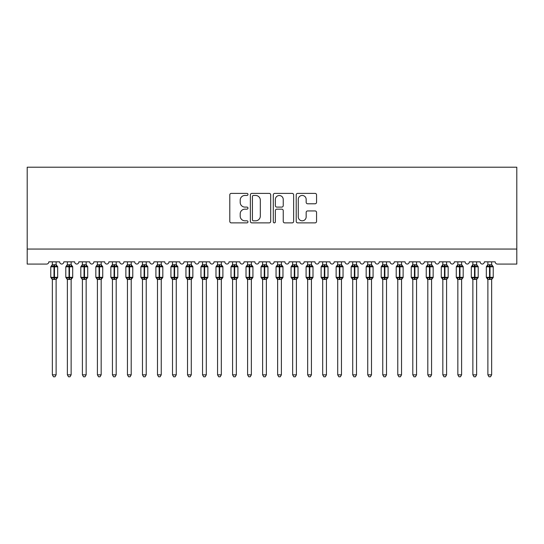 <?xml version="1.0" encoding="UTF-8"?>
<svg xmlns="http://www.w3.org/2000/svg" width="544" height="544" viewBox="0 0 544 544"><rect width="100%" height="100%" fill="white"/><g stroke="black" fill="none" stroke-linecap="round" stroke-linejoin="round"><path stroke-width="0.82" d="M247.969 194.426A1.034 1.034 0 0 0 246.942 193.392L231.275 193.392A1.476 1.476 0 0 0 229.799 194.868L229.799 221.401A1.476 1.476 0 0 0 231.275 222.877L246.942 222.877A1.034 1.034 0 0 0 247.969 221.843A1.034 1.034 0 0 0 246.942 220.81L244.916 220.81A4.719 4.719 0 0 1 240.196 216.097L240.196 213.88A4.719 4.719 0 0 1 244.916 209.168L246.942 209.168A1.034 1.034 0 0 0 247.969 208.134A1.034 1.034 0 0 0 246.942 207.101L244.916 207.101A4.719 4.719 0 0 1 240.196 202.388L240.196 200.172A4.719 4.719 0 0 1 244.916 195.459L246.942 195.459A1.034 1.034 0 0 0 247.969 194.426M315.085 203.782A1.476 1.476 0 0 0 316.554 202.314L316.554 194.868A1.476 1.476 0 0 0 315.085 193.392L297.69 193.392A1.476 1.476 0 0 0 296.215 194.868L296.215 221.401A1.476 1.476 0 0 0 297.69 222.877L315.085 222.877A1.476 1.476 0 0 0 316.554 221.401L316.554 212.412A1.476 1.476 0 0 0 315.085 210.936L307.639 210.936A1.476 1.476 0 0 0 306.163 212.412L306.163 216.866A3.944 3.944 0 0 1 302.219 220.81A3.944 3.944 0 0 1 298.275 216.866L298.275 199.403A3.944 3.944 0 0 1 302.219 195.459A3.944 3.944 0 0 1 306.163 199.403L306.163 202.314A1.476 1.476 0 0 0 307.639 203.782L315.085 203.782M516.8 249.057L516.8 167.212L27.2 167.212L27.2 264.078L46.573 264.078A2.251 2.251 0 0 0 48.824 261.827L59.643 261.827A2.251 2.251 0 0 0 61.744 264.071A2.251 2.251 0 0 0 63.845 261.827L74.657 261.827A2.251 2.251 0 0 0 76.758 264.071A2.251 2.251 0 0 0 78.866 261.827L89.678 261.827A2.251 2.251 0 0 0 91.78 264.071A2.251 2.251 0 0 0 93.881 261.827L104.693 261.827A2.251 2.251 0 0 0 106.801 264.071A2.251 2.251 0 0 0 108.902 261.827L119.714 261.827A2.251 2.251 0 0 0 121.815 264.071A2.251 2.251 0 0 0 123.916 261.827L134.728 261.827A2.251 2.251 0 0 0 136.836 264.071A2.251 2.251 0 0 0 138.938 261.827L149.75 261.827A2.251 2.251 0 0 0 151.851 264.071A2.251 2.251 0 0 0 153.952 261.827L164.771 261.827A2.251 2.251 0 0 0 166.872 264.071A2.251 2.251 0 0 0 168.973 261.827L179.785 261.827A2.251 2.251 0 0 0 181.886 264.071A2.251 2.251 0 0 0 183.994 261.827L194.806 261.827A2.251 2.251 0 0 0 196.908 264.071A2.251 2.251 0 0 0 199.009 261.827L209.821 261.827A2.251 2.251 0 0 0 211.929 264.071A2.251 2.251 0 0 0 214.03 261.827L224.842 261.827A2.251 2.251 0 0 0 226.943 264.071A2.251 2.251 0 0 0 229.044 261.827L239.863 261.827A2.251 2.251 0 0 0 241.964 264.071A2.251 2.251 0 0 0 244.066 261.827L254.878 261.827A2.251 2.251 0 0 0 256.979 264.071A2.251 2.251 0 0 0 259.087 261.827L269.899 261.827A2.251 2.251 0 0 0 272 264.071A2.251 2.251 0 0 0 274.101 261.827L284.913 261.827A2.251 2.251 0 0 0 287.021 264.071A2.251 2.251 0 0 0 289.122 261.827L299.934 261.827A2.251 2.251 0 0 0 302.036 264.071A2.251 2.251 0 0 0 304.137 261.827L314.956 261.827A2.251 2.251 0 0 0 317.057 264.071A2.251 2.251 0 0 0 319.158 261.827L329.97 261.827A2.251 2.251 0 0 0 332.071 264.071A2.251 2.251 0 0 0 334.179 261.827L344.991 261.827A2.251 2.251 0 0 0 347.092 264.071A2.251 2.251 0 0 0 349.194 261.827L360.006 261.827A2.251 2.251 0 0 0 362.114 264.071A2.251 2.251 0 0 0 364.215 261.827L375.027 261.827A2.251 2.251 0 0 0 377.128 264.071A2.251 2.251 0 0 0 379.229 261.827L390.048 261.827A2.251 2.251 0 0 0 392.149 264.071A2.251 2.251 0 0 0 394.25 261.827L405.062 261.827A2.251 2.251 0 0 0 407.164 264.071A2.251 2.251 0 0 0 409.272 261.827L420.084 261.827A2.251 2.251 0 0 0 422.185 264.071A2.251 2.251 0 0 0 424.286 261.827L435.098 261.827A2.251 2.251 0 0 0 437.199 264.071A2.251 2.251 0 0 0 439.307 261.827L450.119 261.827A2.251 2.251 0 0 0 452.22 264.071A2.251 2.251 0 0 0 454.322 261.827L465.134 261.827A2.251 2.251 0 0 0 467.242 264.071A2.251 2.251 0 0 0 469.343 261.827L480.155 261.827A2.251 2.251 0 0 0 482.256 264.071A2.251 2.251 0 0 0 484.357 261.827L495.176 261.827A2.251 2.251 0 0 0 497.427 264.078L516.8 264.078L516.8 249.057L27.2 249.057M270.708 194.868A1.476 1.476 0 0 0 269.239 193.392L251.838 193.392A1.476 1.476 0 0 0 250.369 194.868L250.369 221.401A1.476 1.476 0 0 0 251.838 222.877L269.239 222.877A1.476 1.476 0 0 0 270.708 221.401L270.708 194.868M274.761 193.392L292.162 193.392A1.476 1.476 0 0 1 293.631 194.868L293.631 221.401A1.476 1.476 0 0 1 292.162 222.877L284.716 222.877A1.476 1.476 0 0 1 283.24 221.401L283.24 210.644A1.476 1.476 0 0 0 281.765 209.168L276.828 209.168A1.476 1.476 0 0 0 275.352 210.644L275.352 221.843A1.034 1.034 0 0 1 274.319 222.877A1.034 1.034 0 0 1 273.292 221.843L273.292 194.868A1.476 1.476 0 0 1 274.761 193.392M253.463 195.459A1.034 1.034 0 0 0 252.43 196.486L252.43 219.783A1.034 1.034 0 0 0 253.463 220.81L255.598 220.81A4.719 4.719 0 0 0 260.318 216.097L260.318 200.172A4.719 4.719 0 0 0 255.598 195.459L253.463 195.459M283.24 199.471A3.944 3.944 0 0 0 279.296 195.527A3.944 3.944 0 0 0 275.352 199.471L275.352 205.625A1.476 1.476 0 0 0 276.828 207.101L281.765 207.101A1.476 1.476 0 0 0 283.24 205.625L283.24 199.471M52.353 374.836L56.114 374.836L54.985 376.788L53.482 376.788L52.353 374.836L52.353 279.337A1.652 1.578 180 0 0 51.49 277.964L51.809 277.481L54.006 278.004L54.006 277.331L54.461 277.331L54.461 266.145L56.658 266.669L57.195 266.111A0.748 0.748 0 0 1 57.684 266.818L50.776 266.818L50.776 277.331L54.006 277.331L54.006 266.145L51.809 266.669L51.49 266.186A1.652 1.578 0 0 0 52.353 264.806M56.114 374.836L56.114 279.269L54.006 279.494L54.006 278.004L54.461 278.004L54.461 277.331L57.684 277.331A0.748 0.748 0 0 1 57.195 278.038L56.114 279.589M56.114 279.351L56.114 279.351A1.652 1.578 180 0 1 56.977 277.964L56.658 277.481L54.461 278.004L54.461 279.494M54.006 279.494L52.353 279.351M52.353 261.827L52.353 264.88L56.114 264.806A1.652 1.578 0 0 0 56.977 266.186M56.114 261.827L56.114 264.812M52.353 264.88L51.809 266.669L52.353 264.88M56.658 266.669L56.114 264.88M56.114 279.269L56.658 277.481M52.353 279.269L51.809 277.481M67.374 374.836L71.128 374.836L69.999 376.788L68.503 376.788L67.374 374.836L67.374 279.337A1.652 1.578 180 0 0 66.504 277.964L66.83 277.481L69.027 278.004L69.027 277.331L69.476 277.331L69.476 266.145L71.672 266.669L72.216 266.111A0.748 0.748 0 0 1 72.706 266.818L65.797 266.818L65.797 277.331L69.027 277.331L69.027 266.145L66.83 266.669L66.504 266.186A1.652 1.578 0 0 0 67.374 264.806M71.128 374.836L71.128 279.269L69.027 279.494L69.027 278.004L69.476 278.004L69.476 277.331L72.706 277.331A0.748 0.748 0 0 1 72.216 278.038L71.128 279.589M71.128 279.351L71.128 279.351A1.652 1.578 180 0 1 71.998 277.964L71.672 277.481L69.476 278.004L69.476 279.494M69.027 279.494L67.374 279.351M67.374 261.827L67.374 264.88L71.128 264.806A1.652 1.578 0 0 0 71.998 266.186M71.128 261.827L71.128 264.812M67.374 264.88L66.83 266.669L67.374 264.88M71.672 266.669L71.128 264.88M71.128 279.269L71.672 277.481M67.374 279.269L66.83 277.481M82.396 374.836L86.149 374.836L85.02 376.788L83.518 376.788L82.396 374.836L82.396 279.337A1.652 1.578 180 0 0 81.525 277.964L81.845 277.481L84.048 278.004L84.048 277.331L84.497 277.331L84.497 266.145L86.693 266.669L87.23 266.111A0.748 0.748 0 0 1 87.727 266.818L80.818 266.818L80.818 277.331L84.048 277.331L84.048 266.145L81.845 266.669L81.525 266.186A1.652 1.578 0 0 0 82.396 264.806M86.149 374.836L86.149 279.269L84.048 279.494L84.048 278.004L84.497 278.004L84.497 277.331L87.727 277.331A0.748 0.748 0 0 1 87.23 278.038L86.149 279.589M86.149 279.351L86.149 279.351A1.652 1.578 180 0 1 87.013 277.964L86.693 277.481L84.497 278.004L84.497 279.494M84.048 279.494L82.396 279.351M82.396 261.827L82.389 264.88L86.149 264.806A1.652 1.578 0 0 0 87.013 266.186M86.149 261.827L86.149 264.812M82.389 264.88L81.845 266.669L82.389 264.88M86.693 266.669L86.149 264.88M86.149 279.269L86.693 277.481M82.389 279.269L81.845 277.481M97.41 374.836L101.164 374.836L100.042 376.788L98.539 376.788L97.41 374.836L97.41 279.337A1.652 1.578 180 0 0 96.546 277.964L96.866 277.481L99.062 278.004L99.062 277.331L99.511 277.331L99.511 266.145L101.708 266.669L102.252 266.111A0.748 0.748 0 0 1 102.741 266.818L95.832 266.818L95.832 277.331L99.062 277.331L99.062 266.145L96.866 266.669L96.546 266.186A1.652 1.578 0 0 0 97.41 264.806M101.164 374.836L101.164 279.269L99.062 279.494L99.062 278.004L99.511 278.004L99.511 277.331L102.741 277.331A0.748 0.748 0 0 1 102.252 278.038L101.164 279.589M101.164 279.351L101.164 279.351A1.652 1.578 180 0 1 102.034 277.964L101.708 277.481L99.511 278.004L99.511 279.494M99.062 279.494L97.41 279.351M97.41 261.827L97.41 264.88L101.164 264.806A1.652 1.578 0 0 0 102.034 266.186M101.164 261.827L101.164 264.812M97.41 264.88L96.866 266.669L97.41 264.88M101.708 266.669L101.164 264.88M101.164 279.269L101.708 277.481M97.41 279.269L96.866 277.481M112.431 374.836L116.185 374.836L115.056 376.788L113.56 376.788L112.431 374.836L112.431 279.337A1.652 1.578 180 0 0 111.561 277.964L111.887 277.481L114.084 278.004L114.084 277.331L114.532 277.331L114.532 266.145L116.729 266.669L117.266 266.111A0.748 0.748 0 0 1 117.762 266.818L110.854 266.818L110.854 277.331L114.084 277.331L114.084 266.145L111.887 266.669L111.561 266.186A1.652 1.578 0 0 0 112.431 264.806M116.185 374.836L116.185 279.269L114.084 279.494L114.084 278.004L114.532 278.004L114.532 277.331L117.762 277.331A0.748 0.748 0 0 1 117.266 278.038L116.185 279.589M116.185 279.351L116.185 279.351A1.652 1.578 180 0 1 117.048 277.964L116.729 277.481L114.532 278.004L114.532 279.494M114.084 279.494L112.431 279.351M112.431 261.827L112.431 264.88L116.185 264.806A1.652 1.578 0 0 0 117.048 266.186M116.185 261.827L116.185 264.812M112.431 264.88L111.887 266.669L112.431 264.88M116.729 266.669L116.185 264.88M116.185 279.269L116.729 277.481M112.431 279.269L111.887 277.481M127.446 374.836L131.199 374.836L130.077 376.788L128.574 376.788L127.446 374.836L127.446 279.337A1.652 1.578 180 0 0 126.582 277.964L126.902 277.481L129.098 278.004L129.098 277.331L129.554 277.331L129.554 266.145L131.75 266.669L132.287 266.111A0.748 0.748 0 0 1 132.777 266.818L125.868 266.818L125.868 277.331L129.098 277.331L129.098 266.145L126.902 266.669L126.582 266.186A1.652 1.578 0 0 0 127.446 264.806M131.199 374.836L131.206 279.269L129.098 279.494L129.098 278.004L129.554 278.004L129.554 277.331L132.777 277.331A0.748 0.748 0 0 1 132.287 278.038L131.199 279.589M131.199 279.351L131.199 279.351A1.652 1.578 180 0 1 132.07 277.964L131.75 277.481L129.554 278.004L129.554 279.494M129.098 279.494L127.446 279.351M127.446 261.827L127.446 264.88L131.199 264.806A1.652 1.578 0 0 0 132.07 266.186M131.199 261.827L131.199 264.812M127.446 264.88L126.902 266.669L127.446 264.88M131.75 266.669L131.206 264.88M131.206 279.269L131.75 277.481M127.446 279.269L126.902 277.481M142.467 374.836L146.22 374.836L145.092 376.788L143.596 376.788L142.467 374.836L142.467 279.337A1.652 1.578 180 0 0 141.596 277.964L141.923 277.481L144.119 278.004L144.119 277.331L144.568 277.331L144.568 266.145L146.764 266.669L147.302 266.111A0.748 0.748 0 0 1 147.798 266.818L140.889 266.818L140.889 277.331L144.119 277.331L144.119 266.145L141.923 266.669L141.596 266.186A1.652 1.578 0 0 0 142.467 264.806M146.22 374.836L146.22 279.269L144.119 279.494L144.119 278.004L144.568 278.004L144.568 277.331L147.798 277.331A0.748 0.748 0 0 1 147.302 278.038L146.22 279.589M146.22 279.351L146.22 279.351A1.652 1.578 180 0 1 147.091 277.964L146.764 277.481L144.568 278.004L144.568 279.494M144.119 279.494L142.467 279.351M142.467 261.827L142.467 264.88L146.22 264.806A1.652 1.578 0 0 0 147.091 266.186M146.22 261.827L146.22 264.812M142.467 264.88L141.923 266.669L142.467 264.88M146.764 266.669L146.22 264.88M146.22 279.269L146.764 277.481M142.467 279.269L141.923 277.481M157.488 374.836L161.242 374.836L160.113 376.788L158.61 376.788L157.488 374.836L157.488 279.337A1.652 1.578 180 0 0 156.618 277.964L156.937 277.481L159.134 278.004L159.134 277.331L159.589 277.331L159.589 266.145L161.786 266.669L162.323 266.111A0.748 0.748 0 0 1 162.819 266.818L155.91 266.818L155.91 277.331L159.134 277.331L159.134 266.145L156.937 266.669L156.618 266.186A1.652 1.578 0 0 0 157.488 264.806M161.242 374.836L161.242 279.269L159.134 279.494L159.134 278.004L159.589 278.004L159.589 277.331L162.819 277.331A0.748 0.748 0 0 1 162.323 278.038L161.242 279.589M161.242 279.351L161.242 279.351A1.652 1.578 180 0 1 162.105 277.964L161.786 277.481L159.589 278.004L159.589 279.494M159.134 279.494L157.488 279.351M157.488 261.827L157.481 264.88L161.242 264.806A1.652 1.578 0 0 0 162.105 266.186M161.242 261.827L161.242 264.812M157.481 264.88L156.937 266.669L157.481 264.88M161.786 266.669L161.242 264.88M161.242 279.269L161.786 277.481M157.481 279.269L156.937 277.481M172.502 374.836L176.256 374.836L175.127 376.788L173.631 376.788L172.502 374.836L172.502 279.337A1.652 1.578 180 0 0 171.639 277.964L171.958 277.481L174.155 278.004L174.155 277.331L174.604 277.331L174.604 266.145L176.8 266.669L177.344 266.111A0.748 0.748 0 0 1 177.834 266.818L170.925 266.818L170.925 277.331L174.155 277.331L174.155 266.145L171.958 266.669L171.639 266.186A1.652 1.578 0 0 0 172.502 264.806M176.256 374.836L176.256 279.269L174.155 279.494L174.155 278.004L174.604 278.004L174.604 277.331L177.834 277.331A0.748 0.748 0 0 1 177.344 278.038L176.256 279.589M176.256 279.351L176.256 279.351A1.652 1.578 180 0 1 177.126 277.964L176.8 277.481L174.604 278.004L174.604 279.494M174.155 279.494L172.502 279.351M172.502 261.827L172.502 264.88L176.256 264.806A1.652 1.578 0 0 0 177.126 266.186M176.256 261.827L176.256 264.812M172.502 264.88L171.958 266.669L172.502 264.88M176.8 266.669L176.256 264.88M176.256 279.269L176.8 277.481M172.502 279.269L171.958 277.481M187.524 374.836L191.277 374.836L190.148 376.788L188.646 376.788L187.524 374.836L187.524 279.337A1.652 1.578 180 0 0 186.653 277.964L186.98 277.481L189.176 278.004L189.176 277.331L189.625 277.331L189.625 266.145L191.821 266.669L192.358 266.111A0.748 0.748 0 0 1 192.855 266.818L185.946 266.818L185.946 277.331L189.176 277.331L189.176 266.145L186.98 266.669L186.653 266.186A1.652 1.578 0 0 0 187.524 264.806M191.277 374.836L191.277 279.269L189.176 279.494L189.176 278.004L189.625 278.004L189.625 277.331L192.855 277.331A0.748 0.748 0 0 1 192.358 278.038L191.277 279.589M191.277 279.351L191.277 279.351A1.652 1.578 180 0 1 192.141 277.964L191.821 277.481L189.625 278.004L189.625 279.494M189.176 279.494L187.524 279.351M187.524 261.827L187.524 264.88L191.277 264.806A1.652 1.578 0 0 0 192.141 266.186M191.277 261.827L191.277 264.812M187.524 264.88L186.98 266.669L187.524 264.88M191.821 266.669L191.277 264.88M191.277 279.269L191.821 277.481M187.524 279.269L186.98 277.481M202.538 374.836L206.292 374.836L205.17 376.788L203.667 376.788L202.538 374.836L202.538 279.337A1.652 1.578 180 0 0 201.674 277.964L201.994 277.481L204.19 278.004L204.19 277.331L204.639 277.331L204.639 266.145L206.842 266.669L207.38 266.111A0.748 0.748 0 0 1 207.869 266.818L200.96 266.818L200.96 277.331L204.19 277.331L204.19 266.145L201.994 266.669L201.674 266.186A1.652 1.578 0 0 0 202.538 264.806M206.292 374.836L206.298 279.269L204.19 279.494L204.19 278.004L204.639 278.004L204.639 277.331L207.869 277.331A0.748 0.748 0 0 1 207.38 278.038L206.292 279.589M206.292 279.351L206.292 279.351A1.652 1.578 180 0 1 207.162 277.964L206.842 277.481L204.639 278.004L204.639 279.494M204.19 279.494L202.538 279.351M202.538 261.827L202.538 264.88L206.292 264.806A1.652 1.578 0 0 0 207.162 266.186M206.292 261.827L206.292 264.812M202.538 264.88L201.994 266.669L202.538 264.88M206.842 266.669L206.298 264.88M206.298 279.269L206.842 277.481M202.538 279.269L201.994 277.481M217.559 374.836L221.313 374.836L220.184 376.788L218.688 376.788L217.559 374.836L217.559 279.337A1.652 1.578 180 0 0 216.689 277.964L217.015 277.481L219.212 278.004L219.212 277.331L219.66 277.331L219.66 266.145L221.857 266.669L222.394 266.111A0.748 0.748 0 0 1 222.89 266.818L215.982 266.818L215.982 277.331L219.212 277.331L219.212 266.145L217.015 266.669L216.689 266.186A1.652 1.578 0 0 0 217.559 264.806M221.313 374.836L221.313 279.269L219.212 279.494L219.212 278.004L219.66 278.004L219.66 277.331L222.89 277.331A0.748 0.748 0 0 1 222.394 278.038L221.313 279.589M221.313 279.351L221.313 279.351A1.652 1.578 180 0 1 222.183 277.964L221.857 277.481L219.66 278.004L219.66 279.494M219.212 279.494L217.559 279.351M217.559 261.827L217.559 264.88L221.313 264.806A1.652 1.578 0 0 0 222.183 266.186M221.313 261.827L221.313 264.812M217.559 264.88L217.015 266.669L217.559 264.88M221.857 266.669L221.313 264.88M221.313 279.269L221.857 277.481M217.559 279.269L217.015 277.481M232.574 374.836L236.334 374.836L235.205 376.788L233.702 376.788L232.574 374.836L232.574 279.337A1.652 1.578 180 0 0 231.71 277.964L232.03 277.481L234.226 278.004L234.226 277.331L234.682 277.331L234.682 266.145L236.878 266.669L237.415 266.111A0.748 0.748 0 0 1 237.912 266.818L231.003 266.818L231.003 277.331L234.226 277.331L234.226 266.145L232.03 266.669L231.71 266.186A1.652 1.578 0 0 0 232.574 264.806M236.334 374.836L236.334 279.269L234.226 279.494L234.226 278.004L234.682 278.004L234.682 277.331L237.912 277.331A0.748 0.748 0 0 1 237.415 278.038L236.334 279.589M236.334 279.351L236.334 279.351A1.652 1.578 180 0 1 237.198 277.964L236.878 277.481L234.682 278.004L234.682 279.494M234.226 279.494L232.574 279.351M232.574 261.827L232.574 264.88L236.334 264.806A1.652 1.578 0 0 0 237.198 266.186M236.334 261.827L236.334 264.812M232.574 264.88L232.03 266.669L232.574 264.88M236.878 266.669L236.334 264.88M236.334 279.269L236.878 277.481M232.574 279.269L232.03 277.481M247.595 374.836L251.348 374.836L250.22 376.788L248.724 376.788L247.595 374.836L247.595 279.337A1.652 1.578 180 0 0 246.724 277.964L247.051 277.481L249.247 278.004L249.247 277.331L249.696 277.331L249.696 266.145L251.892 266.669L252.436 266.111A0.748 0.748 0 0 1 252.926 266.818L246.017 266.818L246.017 277.331L249.247 277.331L249.247 266.145L247.051 266.669L246.724 266.186A1.652 1.578 0 0 0 247.595 264.806M251.348 374.836L251.348 279.269L249.247 279.494L249.247 278.004L249.696 278.004L249.696 277.331L252.926 277.331A0.748 0.748 0 0 1 252.436 278.038L251.348 279.589M251.348 279.351L251.348 279.351A1.652 1.578 180 0 1 252.219 277.964L251.892 277.481L249.696 278.004L249.696 279.494M249.247 279.494L247.595 279.351M247.595 261.827L247.595 264.88L251.348 264.806A1.652 1.578 0 0 0 252.219 266.186M251.348 261.827L251.348 264.812M247.595 264.88L247.051 266.669L247.595 264.88M251.892 266.669L251.348 264.88M251.348 279.269L251.892 277.481M247.595 279.269L247.051 277.481M262.616 374.836L266.37 374.836L265.241 376.788L263.738 376.788L262.616 374.836L262.616 279.337A1.652 1.578 180 0 0 261.746 277.964L262.072 277.481L264.268 278.004L264.268 277.331L264.717 277.331L264.717 266.145L266.914 266.669L267.451 266.111A0.748 0.748 0 0 1 267.947 266.818L261.038 266.818L261.038 277.331L264.268 277.331L264.268 266.145L262.072 266.669L261.746 266.186A1.652 1.578 0 0 0 262.616 264.806M266.37 374.836L266.37 279.269L264.268 279.494L264.268 278.004L264.717 278.004L264.717 277.331L267.947 277.331A0.748 0.748 0 0 1 267.451 278.038L266.37 279.589M266.37 279.351L266.37 279.351A1.652 1.578 180 0 1 267.233 277.964L266.914 277.481L264.717 278.004L264.717 279.494M264.268 279.494L262.616 279.351M262.616 261.827L262.609 264.88L266.37 264.806A1.652 1.578 0 0 0 267.233 266.186M266.37 261.827L266.37 264.812M262.609 264.88L262.072 266.669L262.609 264.88M266.914 266.669L266.37 264.88M266.37 279.269L266.914 277.481M262.609 279.269L262.072 277.481M277.63 374.836L281.384 374.836L280.262 376.788L278.759 376.788L277.63 374.836L277.63 279.337A1.652 1.578 180 0 0 276.767 277.964L277.086 277.481L279.283 278.004L279.283 277.331L279.732 277.331L279.732 266.145L281.928 266.669L282.472 266.111A0.748 0.748 0 0 1 282.962 266.818L276.053 266.818L276.053 277.331L279.283 277.331L279.283 266.145L277.086 266.669L276.767 266.186A1.652 1.578 0 0 0 277.63 264.806M281.384 374.836L281.391 279.269L279.283 279.494L279.283 278.004L279.732 278.004L279.732 277.331L282.962 277.331A0.748 0.748 0 0 1 282.472 278.038L281.384 279.589M281.384 279.351L281.384 279.351A1.652 1.578 180 0 1 282.254 277.964L281.928 277.481L279.732 278.004L279.732 279.494M279.283 279.494L277.63 279.351M277.63 261.827L277.63 264.88L281.384 264.806A1.652 1.578 0 0 0 282.254 266.186M281.384 261.827L281.384 264.812M277.63 264.88L277.086 266.669L277.63 264.88M281.928 266.669L281.391 264.88M281.391 279.269L281.928 277.481M277.63 279.269L277.086 277.481M292.652 374.836L296.405 374.836L295.276 376.788L293.78 376.788L292.652 374.836L292.652 279.337A1.652 1.578 180 0 0 291.781 277.964L292.108 277.481L294.304 278.004L294.304 277.331L294.753 277.331L294.753 266.145L296.949 266.669L297.486 266.111A0.748 0.748 0 0 1 297.983 266.818L291.074 266.818L291.074 277.331L294.304 277.331L294.304 266.145L292.108 266.669L291.781 266.186A1.652 1.578 0 0 0 292.652 264.806M296.405 374.836L296.405 279.269L294.304 279.494L294.304 278.004L294.753 278.004L294.753 277.331L297.983 277.331A0.748 0.748 0 0 1 297.486 278.038L296.405 279.589M296.405 279.351L296.405 279.351A1.652 1.578 180 0 1 297.276 277.964L296.949 277.481L294.753 278.004L294.753 279.494M294.304 279.494L292.652 279.351M292.652 261.827L292.652 264.88L296.405 264.806A1.652 1.578 0 0 0 297.276 266.186M296.405 261.827L296.405 264.812M292.652 264.88L292.108 266.669L292.652 264.88M296.949 266.669L296.405 264.88M296.405 279.269L296.949 277.481M292.652 279.269L292.108 277.481M307.666 374.836L311.426 374.836L310.298 376.788L308.795 376.788L307.666 374.836L307.666 279.337A1.652 1.578 180 0 0 306.802 277.964L307.122 277.481L309.318 278.004L309.318 277.331L309.774 277.331L309.774 266.145L311.97 266.669L312.508 266.111A0.748 0.748 0 0 1 312.997 266.818L306.088 266.818L306.088 277.331L309.318 277.331L309.318 266.145L307.122 266.669L306.802 266.186A1.652 1.578 0 0 0 307.666 264.806M311.426 374.836L311.426 279.269L309.318 279.494L309.318 278.004L309.774 278.004L309.774 277.331L312.997 277.331A0.748 0.748 0 0 1 312.508 278.038L311.426 279.589M311.426 279.351L311.426 279.351A1.652 1.578 180 0 1 312.29 277.964L311.97 277.481L309.774 278.004L309.774 279.494M309.318 279.494L307.666 279.351M307.666 261.827L307.666 264.88L311.426 264.806A1.652 1.578 0 0 0 312.29 266.186M311.426 261.827L311.426 264.812M307.666 264.88L307.122 266.669L307.666 264.88M311.97 266.669L311.426 264.88M311.426 279.269L311.97 277.481M307.666 279.269L307.122 277.481M322.687 374.836L326.441 374.836L325.312 376.788L323.816 376.788L322.687 374.836L322.687 279.337A1.652 1.578 180 0 0 321.817 277.964L322.143 277.481L324.34 278.004L324.34 277.331L324.788 277.331L324.788 266.145L326.985 266.669L327.529 266.111A0.748 0.748 0 0 1 328.018 266.818L321.11 266.818L321.11 277.331L324.34 277.331L324.34 266.145L322.143 266.669L321.817 266.186A1.652 1.578 0 0 0 322.687 264.806M326.441 374.836L326.441 279.269L324.34 279.494L324.34 278.004L324.788 278.004L324.788 277.331L328.018 277.331A0.748 0.748 0 0 1 327.529 278.038L326.441 279.589M326.441 279.351L326.441 279.351A1.652 1.578 180 0 1 327.311 277.964L326.985 277.481L324.788 278.004L324.788 279.494M324.34 279.494L322.687 279.351M322.687 261.827L322.687 264.88L326.441 264.806A1.652 1.578 0 0 0 327.311 266.186M326.441 261.827L326.441 264.812M322.687 264.88L322.143 266.669L322.687 264.88M326.985 266.669L326.441 264.88M326.441 279.269L326.985 277.481M322.687 279.269L322.143 277.481M337.708 374.836L341.462 374.836L340.333 376.788L338.83 376.788L337.708 374.836L337.708 279.337A1.652 1.578 180 0 0 336.838 277.964L337.158 277.481L339.361 278.004L339.361 277.331L339.81 277.331L339.81 266.145L342.006 266.669L342.543 266.111A0.748 0.748 0 0 1 343.04 266.818L336.131 266.818L336.131 277.331L339.361 277.331L339.361 266.145L337.158 266.669L336.838 266.186A1.652 1.578 0 0 0 337.708 264.806M341.462 374.836L341.462 279.269L339.361 279.494L339.361 278.004L339.81 278.004L339.81 277.331L343.04 277.331A0.748 0.748 0 0 1 342.543 278.038L341.462 279.589M341.462 279.351L341.462 279.351A1.652 1.578 180 0 1 342.326 277.964L342.006 277.481L339.81 278.004L339.81 279.494M339.361 279.494L337.708 279.351M337.708 261.827L337.702 264.88L341.462 264.806A1.652 1.578 0 0 0 342.326 266.186M341.462 261.827L341.462 264.812M337.702 264.88L337.158 266.669L337.702 264.88M342.006 266.669L341.462 264.88M341.462 279.269L342.006 277.481M337.702 279.269L337.158 277.481M352.723 374.836L356.476 374.836L355.354 376.788L353.852 376.788L352.723 374.836L352.723 279.337A1.652 1.578 180 0 0 351.859 277.964L352.179 277.481L354.375 278.004L354.375 277.331L354.824 277.331L354.824 266.145L357.02 266.669L357.564 266.111A0.748 0.748 0 0 1 358.054 266.818L351.145 266.818L351.145 277.331L354.375 277.331L354.375 266.145L352.179 266.669L351.859 266.186A1.652 1.578 0 0 0 352.723 264.806M356.476 374.836L356.476 279.269L354.375 279.494L354.375 278.004L354.824 278.004L354.824 277.331L358.054 277.331A0.748 0.748 0 0 1 357.564 278.038L356.476 279.589M356.476 279.351L356.476 279.351A1.652 1.578 180 0 1 357.347 277.964L357.02 277.481L354.824 278.004L354.824 279.494M354.375 279.494L352.723 279.351M352.723 261.827L352.723 264.88L356.476 264.806A1.652 1.578 0 0 0 357.347 266.186M356.476 261.827L356.476 264.812M352.723 264.88L352.179 266.669L352.723 264.88M357.02 266.669L356.476 264.88M356.476 279.269L357.02 277.481M352.723 279.269L352.179 277.481M367.744 374.836L371.498 374.836L370.369 376.788L368.873 376.788L367.744 374.836L367.744 279.337A1.652 1.578 180 0 0 366.874 277.964L367.2 277.481L369.396 278.004L369.396 277.331L369.845 277.331L369.845 266.145L372.042 266.669L372.579 266.111A0.748 0.748 0 0 1 373.075 266.818L366.166 266.818L366.166 277.331L369.396 277.331L369.396 266.145L367.2 266.669L366.874 266.186A1.652 1.578 0 0 0 367.744 264.806M371.498 374.836L371.498 279.269L369.396 279.494L369.396 278.004L369.845 278.004L369.845 277.331L373.075 277.331A0.748 0.748 0 0 1 372.579 278.038L371.498 279.589M371.498 279.351L371.498 279.351A1.652 1.578 180 0 1 372.361 277.964L372.042 277.481L369.845 278.004L369.845 279.494M369.396 279.494L367.744 279.351M367.744 261.827L367.744 264.88L371.498 264.806A1.652 1.578 0 0 0 372.361 266.186M371.498 261.827L371.498 264.812M367.744 264.88L367.2 266.669L367.744 264.88M372.042 266.669L371.498 264.88M371.498 279.269L372.042 277.481M367.744 279.269L367.2 277.481M382.758 374.836L386.512 374.836L385.39 376.788L383.887 376.788L382.758 374.836L382.758 279.337A1.652 1.578 180 0 0 381.895 277.964L382.214 277.481L384.411 278.004L384.411 277.331L384.866 277.331L384.866 266.145L387.063 266.669L387.6 266.111A0.748 0.748 0 0 1 388.09 266.818L381.181 266.818L381.181 277.331L384.411 277.331L384.411 266.145L382.214 266.669L381.895 266.186A1.652 1.578 0 0 0 382.758 264.806M386.512 374.836L386.519 279.269L384.411 279.494L384.411 278.004L384.866 278.004L384.866 277.331L388.09 277.331A0.748 0.748 0 0 1 387.6 278.038L386.512 279.589M386.512 279.351L386.512 279.351A1.652 1.578 180 0 1 387.382 277.964L387.063 277.481L384.866 278.004L384.866 279.494M384.411 279.494L382.758 279.351M382.758 261.827L382.758 264.88L386.512 264.806A1.652 1.578 0 0 0 387.382 266.186M386.512 261.827L386.512 264.812M382.758 264.88L382.214 266.669L382.758 264.88M387.063 266.669L386.519 264.88M386.519 279.269L387.063 277.481M382.758 279.269L382.214 277.481M397.78 374.836L401.533 374.836L400.404 376.788L398.908 376.788L397.78 374.836L397.78 279.337A1.652 1.578 180 0 0 396.909 277.964L397.236 277.481L399.432 278.004L399.432 277.331L399.881 277.331L399.881 266.145L402.077 266.669L402.621 266.111A0.748 0.748 0 0 1 403.111 266.818L396.202 266.818L396.202 277.331L399.432 277.331L399.432 266.145L397.236 266.669L396.909 266.186A1.652 1.578 0 0 0 397.78 264.806M401.533 374.836L401.533 279.269L399.432 279.494L399.432 278.004L399.881 278.004L399.881 277.331L403.111 277.331A0.748 0.748 0 0 1 402.621 278.038L401.533 279.589M401.533 279.351L401.533 279.351A1.652 1.578 180 0 1 402.404 277.964L402.077 277.481L399.881 278.004L399.881 279.494M399.432 279.494L397.78 279.351M397.78 261.827L397.78 264.88L401.533 264.806A1.652 1.578 0 0 0 402.404 266.186M401.533 261.827L401.533 264.812M397.78 264.88L397.236 266.669L397.78 264.88M402.077 266.669L401.533 264.88M401.533 279.269L402.077 277.481M397.78 279.269L397.236 277.481M412.801 374.836L416.554 374.836L415.426 376.788L413.923 376.788L412.801 374.836L412.801 279.337A1.652 1.578 180 0 0 411.93 277.964L412.25 277.481L414.446 278.004L414.446 277.331L414.902 277.331L414.902 266.145L417.098 266.669L417.636 266.111A0.748 0.748 0 0 1 418.132 266.818L411.223 266.818L411.223 277.331L414.446 277.331L414.446 266.145L412.25 266.669L411.93 266.186A1.652 1.578 0 0 0 412.801 264.806M416.554 374.836L416.554 279.269L414.446 279.494L414.446 278.004L414.902 278.004L414.902 277.331L418.132 277.331A0.748 0.748 0 0 1 417.636 278.038L416.554 279.589M416.554 279.351L416.554 279.351A1.652 1.578 180 0 1 417.418 277.964L417.098 277.481L414.902 278.004L414.902 279.494M414.446 279.494L412.801 279.351M412.801 261.827L412.794 264.88L416.554 264.806A1.652 1.578 0 0 0 417.418 266.186M416.554 261.827L416.554 264.812M412.794 264.88L412.25 266.669L412.794 264.88M417.098 266.669L416.554 264.88M416.554 279.269L417.098 277.481M412.794 279.269L412.25 277.481M427.815 374.836L431.569 374.836L430.44 376.788L428.944 376.788L427.815 374.836L427.815 279.337A1.652 1.578 180 0 0 426.952 277.964L427.271 277.481L429.468 278.004L429.468 277.331L429.916 277.331L429.916 266.145L432.113 266.669L432.657 266.111A0.748 0.748 0 0 1 433.146 266.818L426.238 266.818L426.238 277.331L429.468 277.331L429.468 266.145L427.271 266.669L426.952 266.186A1.652 1.578 0 0 0 427.815 264.806M431.569 374.836L431.569 279.269L429.468 279.494L429.468 278.004L429.916 278.004L429.916 277.331L433.146 277.331A0.748 0.748 0 0 1 432.657 278.038L431.569 279.589M431.569 279.351L431.569 279.351A1.652 1.578 180 0 1 432.439 277.964L432.113 277.481L429.916 278.004L429.916 279.494M429.468 279.494L427.815 279.351M427.815 261.827L427.815 264.88L431.569 264.806A1.652 1.578 0 0 0 432.439 266.186M431.569 261.827L431.569 264.812M427.815 264.88L427.271 266.669L427.815 264.88M432.113 266.669L431.569 264.88M431.569 279.269L432.113 277.481M427.815 279.269L427.271 277.481M442.836 374.836L446.59 374.836L445.461 376.788L443.958 376.788L442.836 374.836L442.836 279.337A1.652 1.578 180 0 0 441.966 277.964L442.292 277.481L444.489 278.004L444.489 277.331L444.938 277.331L444.938 266.145L447.134 266.669L447.671 266.111A0.748 0.748 0 0 1 448.168 266.818L441.259 266.818L441.259 277.331L444.489 277.331L444.489 266.145L442.292 266.669L441.966 266.186A1.652 1.578 0 0 0 442.836 264.806M446.59 374.836L446.59 279.269L444.489 279.494L444.489 278.004L444.938 278.004L444.938 277.331L448.168 277.331A0.748 0.748 0 0 1 447.671 278.038L446.59 279.589M446.59 279.351L446.59 279.351A1.652 1.578 180 0 1 447.454 277.964L447.134 277.481L444.938 278.004L444.938 279.494M444.489 279.494L442.836 279.351M442.836 261.827L442.836 264.88L446.59 264.806A1.652 1.578 0 0 0 447.454 266.186M446.59 261.827L446.59 264.812M442.836 264.88L442.292 266.669L442.836 264.88M447.134 266.669L446.59 264.88M446.59 279.269L447.134 277.481M442.836 279.269L442.292 277.481M457.851 374.836L461.604 374.836L460.482 376.788L458.98 376.788L457.851 374.836L457.851 279.337A1.652 1.578 180 0 0 456.987 277.964L457.307 277.481L459.503 278.004L459.503 277.331L459.952 277.331L459.952 266.145L462.155 266.669L462.692 266.111A0.748 0.748 0 0 1 463.182 266.818L456.273 266.818L456.273 277.331L459.503 277.331L459.503 266.145L457.307 266.669L456.987 266.186A1.652 1.578 0 0 0 457.851 264.806M461.604 374.836L461.611 279.269L459.503 279.494L459.503 278.004L459.952 278.004L459.952 277.331L463.182 277.331A0.748 0.748 0 0 1 462.692 278.038L461.604 279.589M461.604 279.351L461.604 279.351A1.652 1.578 180 0 1 462.475 277.964L462.155 277.481L459.952 278.004L459.952 279.494M459.503 279.494L457.851 279.351M457.851 261.827L457.851 264.88L461.604 264.806A1.652 1.578 0 0 0 462.475 266.186M461.604 261.827L461.604 264.812M457.851 264.88L457.307 266.669L457.851 264.88M462.155 266.669L461.611 264.88M461.611 279.269L462.155 277.481M457.851 279.269L457.307 277.481M472.872 374.836L476.626 374.836L475.497 376.788L474.001 376.788L472.872 374.836L472.872 279.337A1.652 1.578 180 0 0 472.002 277.964L472.328 277.481L474.524 278.004L474.524 277.331L474.973 277.331L474.973 266.145L477.17 266.669L477.707 266.111A0.748 0.748 0 0 1 478.203 266.818L471.294 266.818L471.294 277.331L474.524 277.331L474.524 266.145L472.328 266.669L472.002 266.186A1.652 1.578 0 0 0 472.872 264.806M476.626 374.836L476.626 279.269L474.524 279.494L474.524 278.004L474.973 278.004L474.973 277.331L478.203 277.331A0.748 0.748 0 0 1 477.707 278.038L476.626 279.589M476.626 279.351L476.626 279.351A1.652 1.578 180 0 1 477.496 277.964L477.17 277.481L474.973 278.004L474.973 279.494M474.524 279.494L472.872 279.351M472.872 261.827L472.872 264.88L476.626 264.806A1.652 1.578 0 0 0 477.496 266.186M476.626 261.827L476.626 264.812M472.872 264.88L472.328 266.669L472.872 264.88M477.17 266.669L476.626 264.88M476.626 279.269L477.17 277.481M472.872 279.269L472.328 277.481M487.886 374.836L491.647 374.836L490.518 376.788L489.015 376.788L487.886 374.836L487.886 279.337A1.652 1.578 180 0 0 487.023 277.964L487.342 277.481L489.539 278.004L489.539 277.331L489.994 277.331L489.994 266.145L492.191 266.669L492.728 266.111A0.748 0.748 0 0 1 493.224 266.818L486.316 266.818L486.316 277.331L489.539 277.331L489.539 266.145L487.342 266.669L487.023 266.186A1.652 1.578 0 0 0 487.886 264.806M491.647 374.836L491.647 279.269L489.539 279.494L489.539 278.004L489.994 278.004L489.994 277.331L493.224 277.331A0.748 0.748 0 0 1 492.728 278.038L491.647 279.589M491.647 279.351L491.647 279.351A1.652 1.578 180 0 1 492.51 277.964L492.191 277.481L489.994 278.004L489.994 279.494M489.539 279.494L487.886 279.351M487.886 261.827L487.886 264.88L491.647 264.806A1.652 1.578 0 0 0 492.51 266.186M491.647 261.827L491.647 264.812M487.886 264.88L487.342 266.669L487.886 264.88M492.191 266.669L491.647 264.88M491.647 279.269L492.191 277.481M487.886 279.269L487.342 277.481M54.461 264.656L54.461 266.145L54.006 266.145L54.006 264.656M69.476 264.656L69.476 266.145L69.027 266.145L69.027 264.656M84.497 264.656L84.497 266.145L84.048 266.145L84.048 264.656M99.511 264.656L99.511 266.145L99.062 266.145L99.062 264.656M114.532 264.656L114.532 266.145L114.084 266.145L114.084 264.656M129.554 264.656L129.554 266.145L129.098 266.145L129.098 264.656M144.568 264.656L144.568 266.145L144.119 266.145L144.119 264.656M159.589 264.656L159.589 266.145L159.134 266.145L159.134 264.656M174.604 264.656L174.604 266.145L174.155 266.145L174.155 264.656M189.625 264.656L189.625 266.145L189.176 266.145L189.176 264.656M204.639 264.656L204.639 266.145L204.19 266.145L204.19 264.656M219.66 264.656L219.66 266.145L219.212 266.145L219.212 264.656M234.682 264.656L234.682 266.145L234.226 266.145L234.226 264.656M249.696 264.656L249.696 266.145L249.247 266.145L249.247 264.656M264.717 264.656L264.717 266.145L264.268 266.145L264.268 264.656M279.732 264.656L279.732 266.145L279.283 266.145L279.283 264.656M294.753 264.656L294.753 266.145L294.304 266.145L294.304 264.656M309.774 264.656L309.774 266.145L309.318 266.145L309.318 264.656M324.788 264.656L324.788 266.145L324.34 266.145L324.34 264.656M339.81 264.656L339.81 266.145L339.361 266.145L339.361 264.656M354.824 264.656L354.824 266.145L354.375 266.145L354.375 264.656M369.845 264.656L369.845 266.145L369.396 266.145L369.396 264.656M384.866 264.656L384.866 266.145L384.411 266.145L384.411 264.656M399.881 264.656L399.881 266.145L399.432 266.145L399.432 264.656M414.902 264.656L414.902 266.145L414.446 266.145L414.446 264.656M429.916 264.656L429.916 266.145L429.468 266.145L429.468 264.656M444.938 264.656L444.938 266.145L444.489 266.145L444.489 264.656M459.952 264.656L459.952 266.145L459.503 266.145L459.503 264.656M474.973 264.656L474.973 266.145L474.524 266.145L474.524 264.656M489.994 264.656L489.994 266.145L489.539 266.145L489.539 264.656M57.684 277.331L57.684 266.818M52.353 279.589L50.776 277.331M52.353 264.561L50.776 266.818M57.195 266.111L56.114 264.561M72.706 277.331L72.706 266.818M67.374 279.589L65.797 277.331M67.374 264.561L65.797 266.818M72.216 266.111L71.128 264.561M87.727 277.331L87.727 266.818M82.396 279.589L80.818 277.331M82.396 264.561L80.818 266.818M87.23 266.111L86.149 264.561M102.741 277.331L102.741 266.818M97.41 279.589L95.832 277.331M97.41 264.561L95.832 266.818M102.252 266.111L101.164 264.561M117.762 277.331L117.762 266.818M112.431 279.589L110.854 277.331M112.431 264.561L110.854 266.818M117.266 266.111L116.185 264.561M132.777 277.331L132.777 266.818M127.446 279.589L125.868 277.331M127.446 264.561L125.868 266.818M132.287 266.111L131.199 264.561M147.798 277.331L147.798 266.818M142.467 279.589L140.889 277.331M142.467 264.561L140.889 266.818M147.302 266.111L146.22 264.561M162.819 277.331L162.819 266.818M157.488 279.589L155.91 277.331M157.488 264.561L155.91 266.818M162.323 266.111L161.242 264.561M177.834 277.331L177.834 266.818M172.502 279.589L170.925 277.331M172.502 264.561L170.925 266.818M177.344 266.111L176.256 264.561M192.855 277.331L192.855 266.818M187.524 279.589L185.946 277.331M187.524 264.561L185.946 266.818M192.358 266.111L191.277 264.561M207.869 277.331L207.869 266.818M202.538 279.589L200.96 277.331M202.538 264.561L200.96 266.818M207.38 266.111L206.292 264.561M222.89 277.331L222.89 266.818M217.559 279.589L215.982 277.331M217.559 264.561L215.982 266.818M222.394 266.111L221.313 264.561M237.912 277.331L237.912 266.818M232.574 279.589L231.003 277.331M232.574 264.561L231.003 266.818M237.415 266.111L236.334 264.561M252.926 277.331L252.926 266.818M247.595 279.589L246.017 277.331M247.595 264.561L246.017 266.818M252.436 266.111L251.348 264.561M267.947 277.331L267.947 266.818M262.616 279.589L261.038 277.331M262.616 264.561L261.038 266.818M267.451 266.111L266.37 264.561M282.962 277.331L282.962 266.818M277.63 279.589L276.053 277.331M277.63 264.561L276.053 266.818M282.472 266.111L281.384 264.561M297.983 277.331L297.983 266.818M292.652 279.589L291.074 277.331M292.652 264.561L291.074 266.818M297.486 266.111L296.405 264.561M312.997 277.331L312.997 266.818M307.666 279.589L306.088 277.331M307.666 264.561L306.088 266.818M312.508 266.111L311.426 264.561M328.018 277.331L328.018 266.818M322.687 279.589L321.11 277.331M322.687 264.561L321.11 266.818M327.529 266.111L326.441 264.561M343.04 277.331L343.04 266.818M337.708 279.589L336.131 277.331M337.708 264.561L336.131 266.818M342.543 266.111L341.462 264.561M358.054 277.331L358.054 266.818M352.723 279.589L351.145 277.331M352.723 264.561L351.145 266.818M357.564 266.111L356.476 264.561M373.075 277.331L373.075 266.818M367.744 279.589L366.166 277.331M367.744 264.561L366.166 266.818M372.579 266.111L371.498 264.561M388.09 277.331L388.09 266.818M382.758 279.589L381.181 277.331M382.758 264.561L381.181 266.818M387.6 266.111L386.512 264.561M403.111 277.331L403.111 266.818M397.78 279.589L396.202 277.331M397.78 264.561L396.202 266.818M402.621 266.111L401.533 264.561M418.132 277.331L418.132 266.818M412.801 279.589L411.223 277.331M412.801 264.561L411.223 266.818M417.636 266.111L416.554 264.561M433.146 277.331L433.146 266.818M427.815 279.589L426.238 277.331M427.815 264.561L426.238 266.818M432.657 266.111L431.569 264.561M448.168 277.331L448.168 266.818M442.836 279.589L441.259 277.331M442.836 264.561L441.259 266.818M447.671 266.111L446.59 264.561M463.182 277.331L463.182 266.818M457.851 279.589L456.273 277.331M457.851 264.561L456.273 266.818M462.692 266.111L461.604 264.561M478.203 277.331L478.203 266.818M472.872 279.589L471.294 277.331M472.872 264.561L471.294 266.818M477.707 266.111L476.626 264.561M493.224 277.331L493.224 266.818M487.886 279.589L486.316 277.331M487.886 264.561L486.316 266.818M492.728 266.111L491.647 264.561"/></g></svg>
